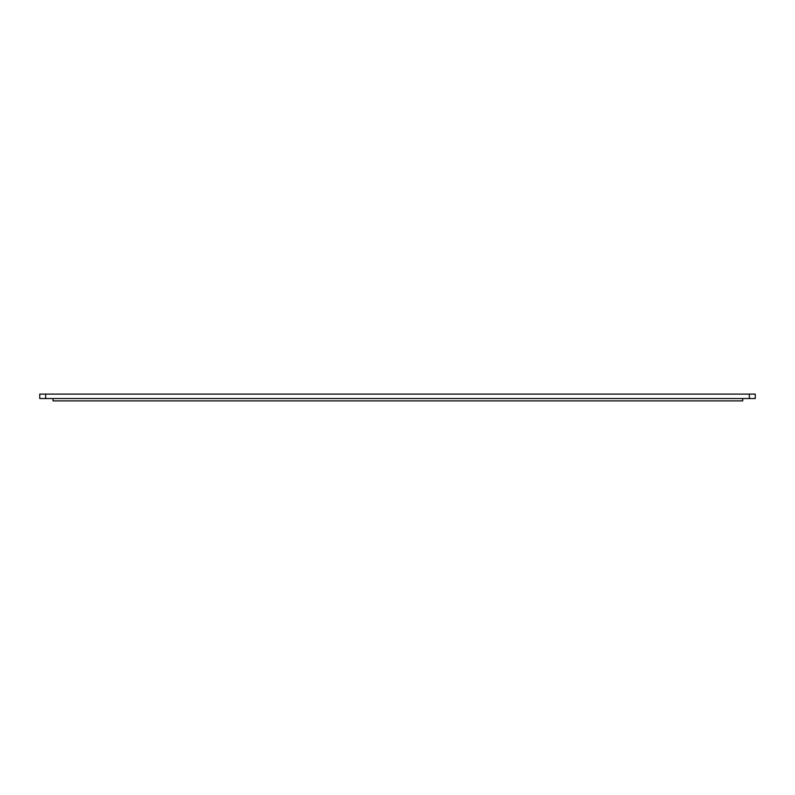 <?xml version="1.0" encoding="UTF-8"?>
<svg xmlns="http://www.w3.org/2000/svg" width="795" height="795" viewBox="0 0 795 795"><rect width="100%" height="100%" fill="white"/><g stroke="black" fill="none" stroke-linecap="round" stroke-linejoin="round"><path stroke-width="1.19" d="M749.347 398.534L755.25 398.534L755.25 394.101L749.347 394.101L749.347 398.534L45.653 398.534L45.653 394.101L749.347 394.101M45.653 394.101L39.75 394.101L39.75 398.534L45.653 398.534M53.036 398.534L53.036 400.899L742.699 400.899L742.699 398.534"/></g></svg>
